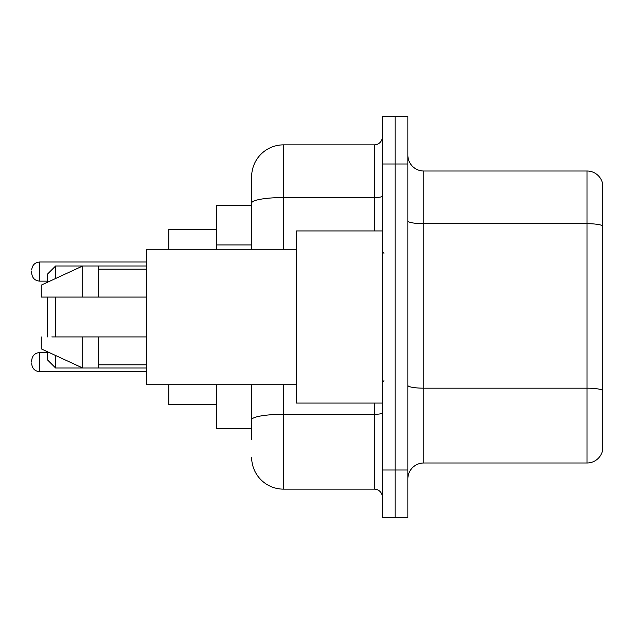 <?xml version="1.0" encoding="UTF-8"?>
<svg xmlns="http://www.w3.org/2000/svg" width="634" height="634" viewBox="0 0 634 634"><rect width="100%" height="100%" fill="white"/><g stroke="black" fill="none" stroke-linecap="round" stroke-linejoin="round"><path stroke-width="0.95" d="M251.65 205.432L216.59 205.432L216.59 249.265M251.65 428.568L216.59 428.568L216.59 384.735M251.65 439.727L251.65 384.735M382.35 470.008L382.35 517.827L395.101 517.827L395.101 470.008L395.101 517.827L407.852 517.827L407.852 470.008L395.101 470.008L395.101 163.992L395.101 470.008L382.35 470.008L382.35 163.992L395.101 163.992L395.101 116.173L395.101 163.992L407.852 163.992L407.852 470.008M407.852 163.992L407.852 116.173L382.35 116.173L382.35 163.992M283.533 384.735L283.533 489.139L374.377 489.139L374.377 403.065M251.65 249.265L251.65 176.743A31.874 31.874 0 0 1 283.533 144.861L374.377 144.861A7.973 7.973 0 0 0 382.35 136.896M251.65 176.743L251.65 194.273M382.35 497.104A7.973 7.973 0 0 0 374.377 489.139M283.533 489.139A31.874 31.874 0 0 1 251.65 457.257M407.852 478.939A15.937 15.937 0 0 1 423.789 462.994L586.997 462.994L586.997 171.006L423.789 171.006A15.937 15.937 0 0 1 407.852 155.061A15.937 15.937 0 0 0 423.789 171.006L423.789 462.994M602.3 182.481A15.937 15.937 0 0 0 586.997 171.006A15.937 15.937 0 0 1 602.3 182.481L602.3 451.519A15.937 15.937 0 0 1 586.997 462.994M602.3 225.902L602.3 390.164A15.937 2.766 180 0 0 586.997 388.174L423.789 388.174A15.937 2.766 0 0 1 407.852 385.401M47.637 297.077L47.637 336.923M47.637 351.822L47.637 360.033L55.61 368.005L146.454 368.005M55.61 297.077L55.61 336.923M55.61 355.5L55.61 368.005M168.771 384.735L168.771 404.658L216.59 404.658M216.59 229.342L168.771 229.342L168.771 249.265M47.637 282.178L47.637 273.967L55.61 265.995L55.61 278.5M382.35 230.934L296.276 230.934L296.276 403.065L382.35 403.065M296.276 249.265L146.454 249.265L146.454 384.735L296.276 384.735M55.61 265.995L82.705 265.995L82.705 297.077L146.454 297.077M98.642 297.077L98.642 265.995L82.705 265.995L41.265 285.126L41.265 297.077L82.705 297.077M146.454 336.923L98.642 336.923L98.642 368.005M41.265 336.923L41.265 348.874L82.705 368.005L82.705 336.923L51.814 336.923M98.642 336.923L82.705 336.923M31.7 362.109L31.7 360.516L31.7 362.109M31.7 271.574L31.7 273.167L31.7 271.574M251.65 244.946L216.59 244.946M382.35 412.924A7.973 1.387 0 0 1 374.377 414.311L283.533 414.311A31.874 5.532 180 0 0 251.65 419.851M283.533 144.861L283.533 197.546L374.377 197.546L374.377 144.861M251.65 203.086A31.874 5.532 180 0 1 283.533 197.546L283.533 249.265M374.377 230.934L374.377 197.546A7.973 1.387 0 0 0 382.35 196.16M602.3 225.68A15.937 2.766 180 0 0 586.997 223.683L423.789 223.683A15.937 2.766 0 0 1 407.852 220.917M31.7 360.516C32.215 355.626 34.87 352.972 39.673 352.544L39.673 371.667L146.454 371.667M146.454 262.008L39.673 262.008L39.673 281.139C34.87 280.711 32.215 278.057 31.7 273.167M98.642 265.995L146.454 265.995M383.942 253.243L382.35 251.65M98.642 269.181L146.454 269.181M98.642 364.819L146.454 364.819M383.942 380.757L382.35 382.35M39.673 352.544L47.637 352.544M39.673 371.667C34.87 371.239 32.215 368.584 31.7 363.702M39.673 281.139L47.637 281.139M39.673 262.008C34.87 262.436 32.215 265.099 31.7 269.981"/></g></svg>
